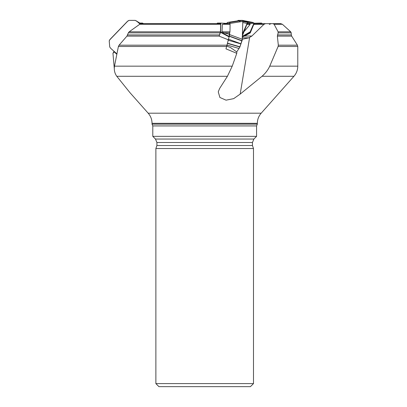 <?xml version="1.0" encoding="UTF-8"?>
<svg xmlns="http://www.w3.org/2000/svg" width="407" height="407" viewBox="0 0 407 407"><rect width="100%" height="100%" fill="white"/><g stroke="black" fill="none" stroke-linecap="round" stroke-linejoin="round"><path stroke-width="0.61" d="M229.573 23.581L220.767 23.067L229.573 23.652M230.087 24.283L229.807 23.652L225.895 23.652L222.364 24.283L222.024 31.807L229.96 31.807L230.087 24.283L222.364 24.283M229.736 32.86L224.079 32.86L229.273 34.224L229.96 31.807M229.273 34.224L229.116 36.905L225.977 48.86L236.777 53.312L236.813 51.969L230.276 47.38A6.105 3.648 -145.7 0 1 227.02 45.945M244.398 31.227L250.163 24.41C249.766 23.794 248.952 23.54 247.726 23.657L246.856 24.41L242.404 35.765M247.726 23.657L254.146 23.072M220.66 24.283L139.718 24.283L141.555 23.652L220.391 23.652L220.66 24.283L220.446 31.807L219.144 36.147L228.118 39.713M139.718 24.283L129.161 31.807L220.446 31.807M220.212 32.86L128.358 32.86L126.933 36.121L119.073 45.182L227.203 45.182M128.358 32.86L129.161 31.807M251.877 36.03L263.863 24.41L253.775 24.41L250.269 32.911L244.668 36.03L251.877 36.03L248.936 37.81L242.343 37.81M253.775 24.41L254.782 23.652L280.764 23.652L261.299 23.652M274.109 24.283L278.108 31.807L290.705 31.807L282.402 24.283L274.109 24.283L273.021 23.652M277.493 34.941L291.31 34.941L291.203 32.86L278.129 32.86L277.36 36.121L278.322 45.182L297.405 45.182L291.682 36.121L277.36 36.121M265.461 23.652L263.863 24.41M278.129 32.86L278.108 31.807M242.094 36.976L244.668 36.03M226.841 46.484L118.401 46.484L114.489 66.158L232.234 66.158L236.777 53.312M232.234 66.158L227.416 76.287L116.784 76.287C114.672 73.341 113.909 69.968 114.489 66.158M278.098 46.484L269.744 66.158L297.782 66.158L297.782 46.484L278.098 46.484L278.322 45.182M257.336 123.331L152.03 123.331L152.03 124.15L257.336 124.15L257.336 123.331C257.382 119.485 258.664 116.107 261.182 113.202L293.935 76.287L262.022 76.287C265.415 73.341 267.989 69.968 269.744 66.158M114.296 68.605L112.958 53.312L114.057 51.323M118.401 46.484L119.073 45.182M224.079 32.86L222.024 31.807M242.302 39.23L248.936 37.81M262.022 76.287L240.176 94.088L233.694 98.636L226.043 100.168L219.902 97.487L218.259 91.885L219.587 88.548L227.416 76.287M116.784 76.287L129.94 92.638L148.189 113.202L261.182 113.202M257.336 124.15L256.573 125.926L256.573 136.36L152.793 136.36L155.484 139.052L253.882 139.052L256.573 136.36M253.882 139.052L252.452 142.506L252.452 145.523L253.49 148.53L155.876 148.53L155.876 383.598L253.49 383.598L253.49 148.53M253.49 383.598L250.437 386.65L158.928 386.65L155.876 383.598M112.958 53.312L114.464 51.689M116.687 54.141L114.25 51.969M240.176 94.088L249.598 37.561M139.886 23.067L142.465 23.067L143.371 23.652M262.266 23.652L261.513 23.067L253.922 23.245L250.117 31.904L250.269 32.911M254.177 23.067L247.995 23.403M242.811 21.393L242.664 20.406L241.672 20.35L228.8 22.405L229.777 22.471L229.914 23.448L242.811 21.393L242.302 39.276L229.599 34.585L229.11 36.905L220.502 32.321L219.144 36.147M220.502 32.321L220.594 31.904L229.207 36.488M220.838 23.245L220.594 31.904M220.767 23.067L217.414 23.067L216.936 23.652M137.011 21.393L140.033 24.084L136.889 21.286L135.353 20.406L129.07 20.381L128.027 20.864L109.58 40.018L109.218 40.949L109.742 47.019L110.872 48.489L116.768 53.744L110.872 48.489L109.737 47.009L109.218 40.893L110.043 39.382L127.401 21.393L129.07 20.381L135.241 20.386L140.369 23.448L136.284 20.854M140.741 23.779L140.369 23.448M226.607 23.448L227.513 22.431L240.7 20.381L242.623 20.381L242.811 21.393L242.231 40.018L239.952 46.82L239.026 48.489L236.706 51.887L239.026 48.489L227.223 45.05M242.302 39.276L239.871 47.009L227.498 43.412M240.985 43.946L228.042 40.176M229.64 33.15L229.599 34.585M241.03 43.819L228.327 39.128M227.437 22.471L228.8 22.405M227.513 22.431L241.651 20.35L228.464 22.405M239.026 48.489L239.865 47.019M242.786 20.838L250.783 22.405L252.844 22.431L253.927 23.082M242.684 20.442L252.996 22.471M237.551 20.869L238.156 20.381L240.562 20.401M242.776 22.548L247.08 23.448L248 22.431L250.783 22.405M242.455 33.974L247.08 23.448M237.296 21.286L238.126 20.386L240.501 20.411M242.791 20.889L250.046 22.405M240.293 20.752L239.428 21.932M127.635 34.941L219.47 34.941M219.149 36.121L126.933 36.121M250.163 24.41L246.856 24.41M256.573 125.926L152.793 125.926L152.793 136.36M252.452 142.506L156.914 142.506L156.914 145.523L252.452 145.523M142.918 23.245L140.41 23.484M140.181 23.285L142.465 23.067M242.384 36.315L250.117 31.904M253.922 23.245L247.756 23.581M250.107 32.321L242.374 36.737M239.957 46.81L227.533 43.198M242.094 40.751L229.39 36.06M242.038 40.949L229.334 36.264M242.674 20.421L229.777 22.471M242.623 20.381L229.726 22.431M238.034 20.421L239.062 20.635M242.811 21.418L247.868 22.471M238.166 20.381L239.25 20.604M242.811 21.347L248 22.431M269.342 24.41L271.108 23.652M282.402 24.283L280.764 23.652M291.682 36.121L291.31 34.941M291.203 32.86L290.705 31.807M293.935 76.287C296.454 73.377 297.736 70.004 297.782 66.158M297.782 46.484L297.405 45.182M152.03 124.15L152.793 125.926M148.189 113.202C150.707 116.107 151.989 119.485 152.03 123.331M155.484 139.052L156.914 142.506M156.914 145.523L155.876 148.53M252.895 22.441L242.419 20.386"/></g></svg>
